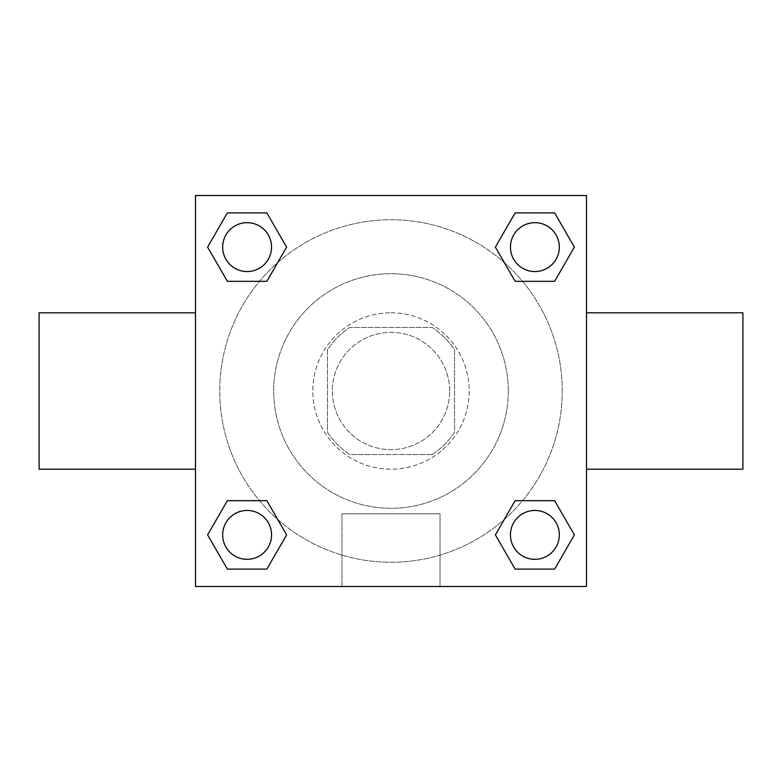 <?xml version="1.0" encoding="UTF-8"?>
<svg xmlns="http://www.w3.org/2000/svg" width="782" height="782" viewBox="0 0 782 782"><rect width="100%" height="100%" fill="white"/><g stroke="black" fill="none" stroke-linecap="round" stroke-linejoin="round"><path stroke-width="0.59" stroke-dasharray="3.91 2.93" d="M449.65 391A58.65 58.65 0 0 0 361.675 340.209A58.65 58.65 0 0 0 361.675 441.791A58.65 58.65 0 0 0 449.65 391A58.65 58.65 0 0 0 361.675 340.209A58.65 58.65 0 0 0 361.675 441.791A58.65 58.65 0 0 0 449.65 391M432.143 454.538L349.857 454.538A75.698 75.698 0 0 1 327.463 432.143L327.463 349.857A75.698 75.698 0 0 1 349.857 327.463L432.143 327.463A75.698 75.698 0 0 1 454.538 349.857L454.538 432.143A75.698 75.698 0 0 1 432.143 454.538L349.857 454.538A75.698 75.698 0 0 1 327.463 432.143L327.463 349.857A75.698 75.698 0 0 1 349.857 327.463L432.143 327.463A75.698 75.698 0 0 1 454.538 349.857L454.538 432.143A75.698 75.698 0 0 1 432.143 454.538M391 312.8A78.2 78.2 0 0 1 458.721 430.1A78.2 78.2 0 0 1 323.279 430.1A78.2 78.2 0 0 1 391 312.8A78.2 78.2 0 0 0 312.8 391A78.2 78.2 0 0 0 391 469.2A78.2 78.2 0 0 0 469.2 391A78.2 78.2 0 0 0 391 312.8M508.3 391A117.3 117.3 0 0 0 332.35 289.418A117.3 117.3 0 0 0 332.35 492.582A117.3 117.3 0 0 0 508.3 391A117.3 117.3 0 0 0 332.35 289.418A117.3 117.3 0 0 0 332.35 492.582A117.3 117.3 0 0 0 508.3 391M259.468 281.325L227.357 281.325L259.468 281.325L227.357 281.325L207.611 247.112L227.357 212.9L266.867 212.9L286.613 247.112L266.867 281.325M266.867 500.676L286.613 534.888L266.867 500.676L286.613 534.888L266.867 500.676L286.613 534.888L266.867 569.101L227.357 569.101L207.611 534.888L227.357 500.676L259.468 500.676M195.5 586.5L195.5 195.5L586.5 195.5L586.5 586.5L195.5 586.5L195.5 195.5L586.5 195.5L586.5 586.5L195.5 586.5L195.5 195.5L586.5 195.5L586.5 586.5L195.5 586.5M515.133 281.325L495.387 247.112L515.133 281.325L495.387 247.112L515.133 281.325L495.387 247.112L515.133 212.9L554.643 212.9L574.389 247.112L554.643 281.325L522.532 281.325M522.532 500.676L554.643 500.676L522.532 500.676L554.643 500.676L574.389 534.888L554.643 569.101L515.133 569.101L495.387 534.888L515.133 500.676M408.106 195.5L373.894 195.52L408.106 195.5M562.258 391A171.258 171.258 0 0 0 305.371 242.684A171.258 171.258 0 0 0 305.371 539.316A171.258 171.258 0 0 0 562.258 391A171.258 171.258 0 0 0 305.371 242.684A171.258 171.258 0 0 0 305.371 539.316A171.258 171.258 0 0 0 562.258 391M271.55 534.888A24.438 24.438 0 0 0 234.893 513.725A24.438 24.438 0 0 0 234.893 556.051A24.438 24.438 0 0 0 271.55 534.888A24.438 24.438 0 0 0 234.893 513.725A24.438 24.438 0 0 0 234.893 556.051A24.438 24.438 0 0 0 271.55 534.888A24.438 24.438 0 0 0 234.893 513.725A24.438 24.438 0 0 0 234.893 556.051A24.438 24.438 0 0 0 271.55 534.888A24.438 24.438 0 0 0 234.893 513.725A24.438 24.438 0 0 0 234.893 556.051A24.438 24.438 0 0 0 271.55 534.888A24.438 24.438 0 0 0 234.893 513.725A24.438 24.438 0 0 0 234.893 556.051A24.438 24.438 0 0 0 271.55 534.888M271.55 247.112A24.438 24.438 0 0 0 234.893 225.949A24.438 24.438 0 0 0 234.893 268.275A24.438 24.438 0 0 0 271.55 247.112A24.438 24.438 0 0 0 234.893 225.949A24.438 24.438 0 0 0 234.893 268.275A24.438 24.438 0 0 0 271.55 247.112A24.438 24.438 0 0 0 234.893 225.949A24.438 24.438 0 0 0 234.893 268.275A24.438 24.438 0 0 0 271.55 247.112A24.438 24.438 0 0 0 234.893 225.949A24.438 24.438 0 0 0 234.893 268.275A24.438 24.438 0 0 0 271.55 247.112A24.438 24.438 0 0 0 234.893 225.949A24.438 24.438 0 0 0 234.893 268.275A24.438 24.438 0 0 0 271.55 247.112M559.326 247.112A24.438 24.438 0 0 0 522.669 225.949A24.438 24.438 0 0 0 522.669 268.275A24.438 24.438 0 0 0 559.326 247.112A24.438 24.438 0 0 0 522.669 225.949A24.438 24.438 0 0 0 522.669 268.275A24.438 24.438 0 0 0 559.326 247.112A24.438 24.438 0 0 0 522.669 225.949A24.438 24.438 0 0 0 522.669 268.275A24.438 24.438 0 0 0 559.326 247.112A24.438 24.438 0 0 0 522.669 225.949A24.438 24.438 0 0 0 522.669 268.275A24.438 24.438 0 0 0 559.326 247.112A24.438 24.438 0 0 0 522.669 225.949A24.438 24.438 0 0 0 522.669 268.275A24.438 24.438 0 0 0 559.326 247.112M510.451 534.888A24.438 24.438 0 0 1 547.107 513.725A24.438 24.438 0 0 1 547.107 556.051A24.438 24.438 0 0 1 510.451 534.888A24.438 24.438 0 0 1 547.107 513.725A24.438 24.438 0 0 1 547.107 556.051A24.438 24.438 0 0 1 510.451 534.888M440.031 586.5L341.969 586.5L440.031 586.5L341.969 586.5L440.031 586.5L440.031 513.774L341.969 513.774L440.031 513.774L341.969 513.774L440.031 513.774L440.031 586.5M195.5 391L195.5 312.8L195.52 391M586.5 391L586.5 312.8L586.48 391M742.9 312.8L742.9 469.2M39.1 469.2L39.1 312.8M227.357 569.101L207.611 534.888L227.357 500.676L207.611 534.888L227.357 500.676L207.611 534.888L227.357 569.101L207.611 534.888L227.357 569.101L266.867 569.101L227.357 569.101M286.613 534.888L266.867 569.101L286.613 534.888M495.387 247.112L515.133 212.9L554.643 212.9L574.389 247.112L554.643 281.325L574.389 247.112L554.643 281.325L574.389 247.112L554.643 212.9L574.389 247.112L554.643 212.9L515.133 212.9L495.387 247.112M227.357 281.325L207.611 247.112L227.357 212.9L266.867 212.9L286.613 247.112L266.867 212.9L286.613 247.112L266.867 212.9L227.357 212.9L207.611 247.112L227.357 212.9L207.611 247.112L227.357 281.325M515.133 569.101L495.387 534.888L515.133 569.101L495.387 534.888L515.133 569.101L554.643 569.101L515.133 569.101M554.643 500.676L574.389 534.888L554.643 569.101L574.389 534.888L554.643 569.101L574.389 534.888L554.643 500.676M559.326 534.888A24.438 24.438 0 0 0 522.669 513.725A24.438 24.438 0 0 0 522.669 556.051A24.438 24.438 0 0 0 559.326 534.888A24.438 24.438 0 0 0 522.669 513.725A24.438 24.438 0 0 0 522.669 556.051A24.438 24.438 0 0 0 559.326 534.888A24.438 24.438 0 0 0 522.669 513.725A24.438 24.438 0 0 0 522.669 556.051A24.438 24.438 0 0 0 559.326 534.888M341.969 513.774L341.969 586.5L341.969 513.774"/><path stroke-width="1.17" d="M266.867 281.325L227.357 281.325L207.611 247.112L227.357 212.9L266.867 212.9L286.613 247.112L266.867 281.325L227.357 281.325L259.468 281.325M259.468 500.676L266.867 500.676L286.613 534.888L266.867 569.101L227.357 569.101L207.611 534.888L227.357 500.676L266.867 500.676M522.532 281.325L515.133 281.325L495.387 247.112L515.133 212.9L554.643 212.9L574.389 247.112L554.643 281.325L515.133 281.325M515.133 500.676L554.643 500.676L574.389 534.888L554.643 569.101L515.133 569.101L495.387 534.888L515.133 500.676L554.643 500.676L522.532 500.676M586.5 469.2L742.9 469.2L742.9 312.8L586.5 312.8M195.5 312.8L39.1 312.8L39.1 469.2L195.5 469.2M195.5 195.5L586.5 195.5L586.5 586.5L195.5 586.5L195.5 195.5M554.643 569.101L515.133 569.101L554.643 569.101M559.326 534.888A24.438 24.438 0 0 0 522.669 513.725A24.438 24.438 0 0 0 522.669 556.051A24.438 24.438 0 0 0 559.326 534.888M266.867 569.101L227.357 569.101L266.867 569.101M271.55 534.888A24.438 24.438 0 0 0 234.893 513.725A24.438 24.438 0 0 0 234.893 556.051A24.438 24.438 0 0 0 271.55 534.888M515.133 212.9L554.643 212.9L515.133 212.9M559.326 247.112A24.438 24.438 0 0 0 522.669 225.949A24.438 24.438 0 0 0 522.669 268.275A24.438 24.438 0 0 0 559.326 247.112M227.357 212.9L266.867 212.9L227.357 212.9M271.55 247.112A24.438 24.438 0 0 0 234.893 225.949A24.438 24.438 0 0 0 234.893 268.275A24.438 24.438 0 0 0 271.55 247.112"/></g></svg>
